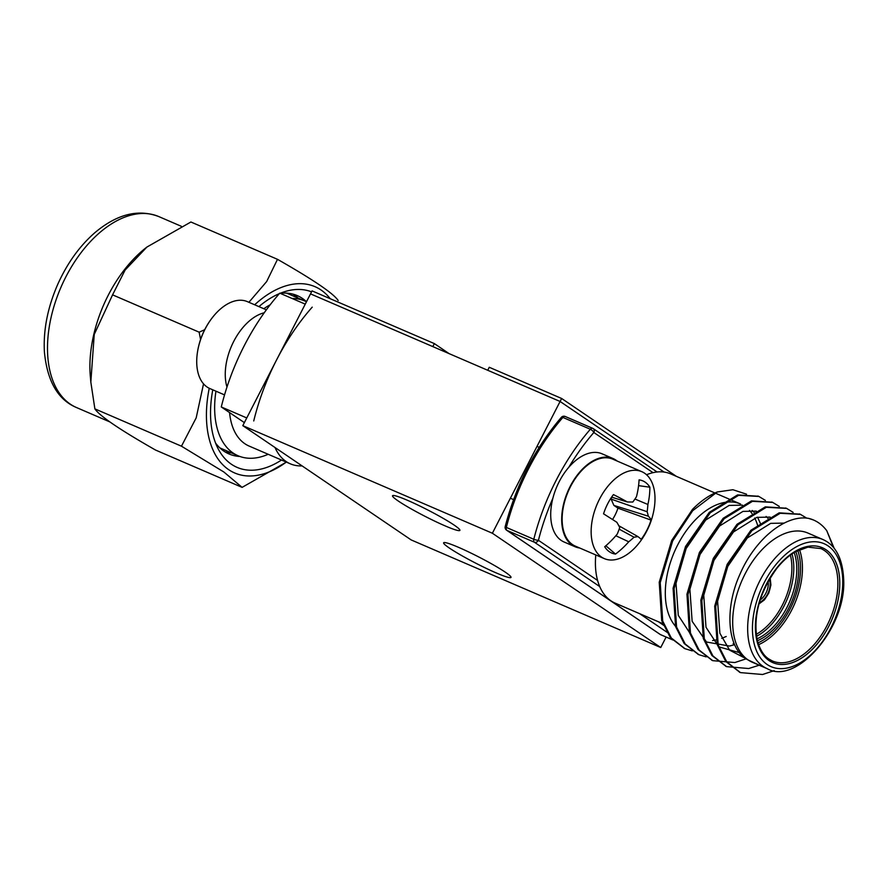 <?xml version="1.0" encoding="UTF-8"?>
<svg xmlns="http://www.w3.org/2000/svg" width="888" height="888" viewBox="0 0 888 888"><rect width="100%" height="100%" fill="white"/><g stroke="black" fill="none" stroke-linecap="round" stroke-linejoin="round"><path stroke-width="1.33" d="M492.374 533.244L660.739 647.519L411.166 539.926L242.801 425.652L492.374 533.244L560.095 401.476L664.102 472.072L560.095 401.476L561.638 398.479L676.323 476.323M666.122 637.04L660.739 647.519M561.638 398.479L489.255 367.277L487.723 370.274L560.095 401.476L310.523 293.884L242.801 425.652M458.463 547.308A37.873 3.452 27.2 0 1 493.839 565.134A37.873 3.452 27.2 0 1 511 577.422A37.873 3.452 27.2 0 1 475.746 563.17A37.873 3.452 27.2 0 1 443.634 542.801A37.873 3.452 27.2 0 1 458.463 547.308M407.359 500.255A37.873 3.452 27.2 0 1 442.735 518.081A37.873 3.452 27.2 0 1 459.895 530.369A37.873 3.452 27.2 0 1 424.642 516.128A37.873 3.452 27.2 0 1 392.54 495.748A37.873 3.452 27.2 0 1 407.359 500.255M833.432 547.408L826.784 530.724A84.527 50.283 113.3 0 0 813.586 520.035A84.527 50.283 113.3 0 0 808.602 518.381C785.836 514.252 755.089 538.883 739.948 574.27C724.086 609.002 727.239 649.983 748.107 659.951L760.628 665.834M748.107 659.951A70.33 41.836 113.3 0 0 752.28 662.237L767.254 668.697A70.33 41.836 -66.7 0 1 763.081 666.4A70.33 41.836 -66.7 0 1 758.319 583.915A70.33 41.836 -66.7 0 1 822.943 539.527L807.969 533.078A70.33 41.836 113.3 0 0 743.345 577.455A70.33 41.836 113.3 0 0 748.107 659.951M757.653 525.452A70.33 41.836 113.3 0 0 754.7 518.004M752.014 513.542A70.33 41.836 113.3 0 0 749.494 510.434M646.564 474.747A70.33 41.836 113.3 0 1 653.013 472.66A70.33 41.836 113.3 0 1 670.695 473.903L740.581 504.029A70.33 41.836 113.3 0 0 677.833 544.621A70.33 41.836 113.3 0 0 676.756 627.594M746.53 494.194L732.9 489.732L717.238 491.985A84.527 50.283 113.3 0 0 692.507 509.357L671.672 540.481L659.229 582.239L661.704 620.601L670.329 637.584L684.537 648.495M595.793 554.933A70.33 41.836 113.3 0 0 597.602 580.475A70.33 41.836 113.3 0 0 615.018 603.063L663.713 624.053M826.784 530.724L834.187 548.329M774.17 670.651L762.57 674.503L740.492 672.616L726.795 661.926L718.17 644.943L715.695 606.582L728.138 564.824L751.859 530.713L780.186 513.275L800.499 514.396L806.792 518.181M758.596 665.412L748.706 668.531L726.617 666.633L712.92 655.943L704.306 638.96L701.831 600.599L714.274 558.841L737.995 524.741L766.322 507.292L786.613 508.402L793.128 512.365M746.153 658.818L734.842 662.548L712.742 660.661L699.056 649.972L690.442 632.989L687.956 594.627L700.399 552.869L724.131 518.759L752.458 501.32L772.76 502.43L779.264 506.393M706.171 656.876L698.889 654.689L685.192 644L676.567 627.006L674.092 588.644L686.535 546.886L710.256 512.787L738.594 495.338L758.896 496.459L765.4 500.41M692.307 650.904L685.014 648.706L671.328 638.017L662.703 621.034L660.228 582.672L672.671 540.914L692.662 510.722L717.238 491.985M808.602 518.381L813.464 519.98M739.993 672.394L725.785 661.493L717.171 644.51L714.696 606.149L727.139 564.391L750.86 530.28L779.198 512.842L799.977 514.174M726.129 666.422L711.921 655.51L703.307 638.528L700.832 600.177L713.275 558.408L736.996 524.309L765.323 506.859L786.113 508.202M712.265 660.439L698.057 649.539L689.443 632.556L686.957 594.194L699.411 552.436L723.132 518.326L751.459 500.888L772.249 502.22M698.401 654.467L684.193 643.556L675.579 626.573L673.093 588.222L685.536 546.453L709.268 512.354L737.595 494.905L758.385 496.248M745.398 658.33L729.625 650.183L719.868 633.244L717.615 601.243L727.772 566.411L747.319 537.962L770.695 523.354L784.137 523.099M739.327 652.613L718.758 646.83L706.004 627.261L703.751 595.271L713.908 560.439L733.455 531.979L756.831 517.382L770.174 517.094M734.598 644.677L729.47 646.053L706.515 642.013L692.14 621.289L689.887 589.288L700.044 554.456L719.591 526.007L742.967 511.399L756.31 511.122M766.111 516.45L767.92 518.303M726.206 636.496L721.755 638.339M716.816 639.815L712.598 640.548M691.053 634.898L678.277 615.306L676.023 583.316L686.18 548.484L705.716 520.024L729.104 505.427L742.446 505.139M752.247 510.478L754.056 512.332M757.542 517.205L760.35 523.31M302.098 465.9A71.007 42.236 -66.7 0 1 290.309 463.814A71.007 42.236 -66.7 0 1 286.091 461.505A71.007 42.236 -66.7 0 1 275.014 447.519M305.25 304.14L279.776 293.162A169.053 100.566 113.3 0 0 221.29 406.959L246.764 417.948M312.221 307.148A169.053 100.566 113.3 0 0 253.735 420.956M221.29 406.959L244.355 422.621M290.309 463.814L249.04 446.031A71.007 42.236 -66.7 0 1 244.833 443.711A71.007 42.236 -66.7 0 1 229.57 412.587M268.187 454.279A84.271 50.139 -66.7 0 1 238.128 455.777A84.271 50.139 -66.7 0 1 233.133 453.035A84.271 50.139 -66.7 0 1 215.951 391.186M263.814 308.724A84.271 50.139 -66.7 0 1 270.174 304.773M292.141 298.49A84.271 50.139 -66.7 0 1 304.861 300.999A84.271 50.139 -66.7 0 1 306.471 301.754M304.861 300.999L287.301 293.429A84.271 50.139 113.3 0 0 286.569 293.129M219.847 447.885A84.271 50.139 113.3 0 0 220.579 448.207L238.128 455.777M286.369 462.115L242.113 487.368L155.522 450.038C119.78 429.67 99.556 415.939 94.872 408.869L90.831 382.095L94.239 334.421L112.565 294.849L125.13 270.03L146.931 247.042L190.909 222L277.5 259.329C313.253 279.698 333.466 293.429 338.161 300.499M90.831 382.095L90.332 376.423A103.974 61.849 -66.7 0 1 145.688 248.007L146.931 247.042M242.113 487.368L223.843 471.983L181.463 446.198L196.193 417.86L203.53 383.849M94.872 408.869L181.463 446.198M200.566 339.527L199.156 332.179L204.684 329.714M112.565 294.849L199.156 332.179M248.895 302.297L266.666 281.552L277.5 259.329M239.949 456.488A86.214 51.293 -66.7 0 1 229.049 453.979A86.214 51.293 -66.7 0 1 223.931 451.171A86.214 51.293 -66.7 0 1 215.562 443.034M280.153 293.329A86.214 51.293 -66.7 0 1 297.314 295.626A86.214 51.293 -66.7 0 1 306.493 301.709M281.507 460.028A95.349 56.721 -66.7 0 1 231.446 464.28A95.349 56.721 -66.7 0 1 218.47 449.406A95.349 56.721 -66.7 0 1 212.776 389.821M258.908 306.615A95.349 56.721 -66.7 0 1 279.354 293.639M280.131 293.318A95.349 56.721 -66.7 0 1 286.724 291.075A95.349 56.721 -66.7 0 1 311.566 291.852M293.029 294.15A86.214 51.293 -66.7 0 1 298.19 298.124M231.468 452.902A86.214 51.293 -66.7 0 1 225.03 451.881M286.313 462.093A101.432 60.34 -66.7 0 1 228.682 469.674A101.432 60.34 -66.7 0 1 209.235 388.278M254.667 304.784A101.432 60.34 -66.7 0 1 330.236 298.723M579.72 548.007A48.008 28.56 -66.7 0 1 575.069 546.742A48.008 28.56 -66.7 0 1 567.843 491.341A48.008 28.56 -66.7 0 1 613.075 458.552A48.008 28.56 -66.7 0 1 617.193 461.072M575.069 546.742L564.08 542.002A48.008 28.56 -66.7 0 1 556.865 486.602A48.008 28.56 -66.7 0 1 602.097 453.824L613.075 458.552M226.973 387.057A48.008 28.56 -66.7 0 1 233.389 342.08A48.008 28.56 -66.7 0 1 264.247 312.765M644.621 473.226A47.33 28.161 -66.7 0 1 654.389 507.126A74.958 74.958 0 0 1 638.75 543.423A47.33 28.161 -66.7 0 1 604.328 558.619A47.33 28.161 -66.7 0 1 597.213 504.007A47.33 28.161 -66.7 0 1 641.813 471.683A47.33 28.161 -66.7 0 1 644.621 473.226M641.813 471.683L612.809 459.174A47.33 28.161 113.3 0 0 568.209 491.497A47.33 28.161 113.3 0 0 575.335 546.12L604.328 558.619M636.463 496.714A74.77 55.611 -57 0 0 639.071 479.864A39.283 23.366 -66.7 0 1 649.883 487.201A74.77 63.359 125.6 0 1 647.896 504.484A73.915 60.728 84.5 0 1 647.13 511.743A73.915 32.534 37.3 0 1 648.307 516.194A74.77 10.656 23.2 0 1 651.037 520.113A39.283 23.366 -66.7 0 1 641.147 539.349A74.77 2.908 -148.8 0 0 637.85 536.552A73.915 20.146 -162.2 0 1 634.043 537.196A73.915 55.6 160.5 0 1 628.726 541.791A74.77 63.359 125.6 0 1 615.517 554.079A39.283 23.366 -66.7 0 1 607.792 550.493A39.283 23.366 -66.7 0 1 604.706 546.742A74.77 55.611 -57 0 0 617.282 534.021A73.915 53.069 -89.9 0 0 619.735 527.483A73.915 24.864 -134.4 0 0 616.871 522.311A74.77 2.908 -148.8 0 0 603.551 513.83A39.283 23.366 -66.7 0 1 613.442 494.594A74.77 10.656 23.2 0 1 627.328 501.953A73.915 12.476 9.6 0 0 632.811 502.031A73.915 47.941 -27.3 0 0 636.463 496.714M638.572 485.647L649.883 487.201M634.953 499.034L647.896 504.484M612.52 519.513A29.482 17.538 113.3 0 0 617.948 508.158L613.885 505.405L611.122 499.1L611.588 497.18L627.328 501.953M611.122 499.1L647.13 511.743M613.885 505.405L648.307 516.194M617.948 508.158L651.037 520.113M605.849 545.765L615.517 554.079M618.803 525.729L637.85 536.552M619.158 529.159L634.043 537.196M615.839 535.741L628.726 541.791M266.367 309.823L247.386 301.643A47.33 28.161 113.3 0 0 212.976 316.838A47.33 28.161 113.3 0 0 197.325 353.135A47.33 28.161 113.3 0 0 209.912 388.578L224.542 394.894M434.354 343.601L432.811 346.598L310.523 293.884L312.065 290.887L434.354 343.601L449.117 353.635M756.21 634.343A54.434 32.379 113.3 0 0 790.375 555.078M552.869 498.268A165.679 98.557 113.3 0 0 538.428 540.304L597.602 580.475M653.013 472.66L593.839 432.5A165.679 98.557 113.3 0 0 568.775 467.321M658.508 621.811L664.379 625.796M599.722 586.568L534.387 542.224L506.937 530.391A3.385 2.009 -66.7 0 1 506.349 527.428A3.385 0.71 -165.8 0 1 505.205 526.562C516.128 484.904 534.831 448.507 561.327 417.371A3.385 1.276 40.9 0 1 562.881 417.427A169.053 100.566 113.3 0 0 506.349 527.428L533.799 539.271A169.053 100.566 -66.7 0 1 590.342 429.259L562.881 417.427A3.385 2.009 -66.7 0 1 565.223 416.483A3.385 2.009 -66.7 0 1 565.423 416.594L592.463 428.249M505.205 526.562A3.385 3.385 0 0 0 506.582 530.192A3.385 2.697 124.2 0 0 506.937 530.391L660.395 634.554L672.993 639.982M667.732 632.733L639.693 613.708M538.428 540.304A3.385 0.71 -165.8 0 1 533.799 539.271A3.385 2.009 -66.7 0 0 534.387 542.224A3.385 2.697 124.2 0 0 538.428 540.304M561.327 417.371A3.385 3.385 0 0 1 565.223 416.483L592.673 428.316A3.385 2.009 -66.7 0 0 590.342 429.259A3.385 1.276 40.9 0 1 593.839 432.5A3.385 2.697 124.2 0 0 593.24 428.627A3.385 3.385 0 0 0 592.673 428.316A3.385 2.009 -66.7 0 1 592.873 428.427A3.385 2.697 124.2 0 1 593.24 428.627L657.109 471.983M660.816 634.731A3.385 2.009 -66.7 0 1 660.594 634.665A3.385 2.009 -66.7 0 1 660.395 634.554A3.385 2.697 124.2 0 1 660.039 634.354A3.385 2.697 124.2 0 1 659.717 634.088M769.119 660.594A62.549 37.207 -66.7 0 1 784.859 559.174A62.549 37.207 -66.7 0 1 838.805 595.793A62.549 37.207 -66.7 0 1 769.119 660.594M767.121 664.479A66.944 39.827 113.3 0 0 841.702 595.138A66.944 39.827 113.3 0 0 783.96 555.944A66.944 39.827 113.3 0 0 767.121 664.479M768.742 658.963A61.194 36.408 113.3 0 0 772.371 660.961A61.194 36.408 113.3 0 0 830.025 619.169A61.194 36.408 113.3 0 0 820.823 548.562L807.947 547.141L795.548 551.703C789.01 555.433 782.783 560.972 776.878 568.32C759.484 592.329 752.946 616.283 757.253 640.17C761.16 654.201 766.955 657.708 768.886 659.04L772.371 660.961M799.511 549.705A61.194 36.408 -66.7 0 1 758.563 644.677M733.155 643.6L734.509 644.455A61.194 36.408 -66.7 0 1 733.299 643.689M795.837 551.548A57.143 33.988 -66.7 0 1 757.386 640.736M757.975 642.868A59.851 35.598 113.3 0 0 797.79 550.516M756.953 638.861A55.789 33.189 113.3 0 0 794.183 552.514M792.029 553.912A55.789 33.189 -66.7 0 1 756.487 636.352M759.162 603.218A15.551 9.257 113.3 0 0 769.774 578.599M769.419 579.209A14.874 8.847 -66.7 0 1 759.362 602.541M760.139 599.966A13.52 8.048 113.3 0 0 768.087 581.54M76.457 407.525C57.898 399.722 47.208 381.174 44.4 351.859C43.235 330.158 47.586 307.859 57.465 284.981C67.011 263.503 79.565 245.987 95.138 232.456C117.138 214.086 138.35 208.791 158.774 216.572A103.974 61.849 113.3 0 0 63.248 282.195A103.974 61.849 113.3 0 0 70.296 404.14A103.974 61.849 113.3 0 0 76.457 407.525L109.646 421.833M506.582 530.192L660.039 634.354A3.385 3.385 0 0 0 660.594 634.665L673.026 640.026M800.488 514.385L799.489 513.952M786.613 508.402L785.625 507.98M772.749 502.43L771.75 501.998M758.885 496.459L757.886 496.026M740.492 672.616L739.493 672.194M726.628 666.644L725.629 666.211M712.764 660.661L711.765 660.228M698.889 654.689L697.901 654.256M685.025 648.706L684.026 648.284M822.943 539.527C835.486 545.188 842.368 558.064 843.6 578.132C847.319 627.206 796.203 685.647 767.254 668.697M770.151 577.977L770.928 584.959L768.764 593.129L764.424 599.866L758.974 603.918M158.774 216.572L181.374 226.318M511.255 498.612L513.564 499.6M537.018 446.387L539.205 447.33M212.965 316.838A74.958 74.958 0 0 0 197.325 353.124"/></g></svg>
